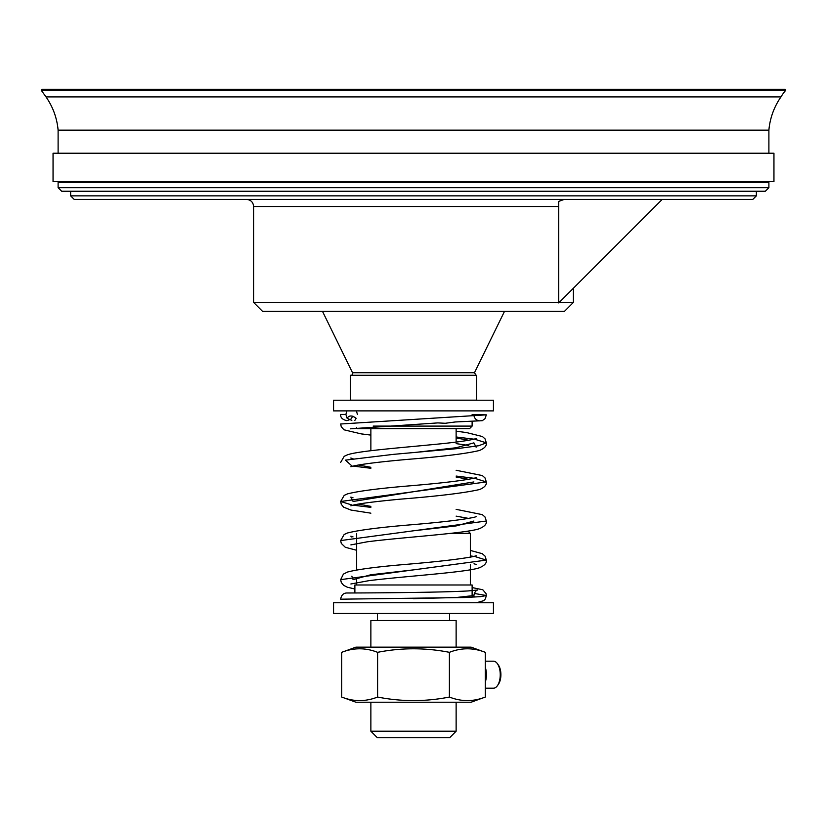 <?xml version="1.0" encoding="UTF-8"?>
<svg xmlns="http://www.w3.org/2000/svg" width="827" height="827" viewBox="0 0 827 827"><rect width="100%" height="100%" fill="white"/><g stroke="black" fill="none" stroke-linecap="round" stroke-linejoin="round"><path stroke-width="1.24" d="M413.5 153.222L53.052 153.222L53.052 181.64L773.948 181.64L773.948 153.222L413.5 153.222M785.65 90.412A0.786 0.786 0 0 0 784.937 89.244L42.032 89.244L41.35 90.412L785.65 90.412A40.947 40.947 0 0 0 780.988 96.904A68.589 68.589 0 0 0 768.893 130.128L58.107 130.128C56.98 117.992 52.949 106.921 46.012 96.904L780.988 96.904M58.107 182.353L768.893 182.353L768.893 187.677L58.107 187.677L58.107 182.353M58.107 187.677L61.663 191.233L765.337 191.233L768.893 187.677M333.56 400.216L493.44 400.216L493.44 410.885L333.56 410.885L333.56 400.216M357.429 414.43L356.375 410.885L346.927 410.885L345.882 414.43L347.123 418.297C349.025 415.226 352.033 415.226 356.168 418.297L354.876 420.395M356.468 427.673L357.429 428.644L469.571 428.644L472.124 426.091L373.163 426.091M493.44 613.396L333.56 613.396L333.56 602.738L493.44 602.738L493.44 613.396M472.124 596.236L472.124 584.978L354.876 584.978L354.876 592.959M449.65 533.456L470.346 533.456L470.346 557.222M470.346 533.456L468.568 531.678L464.123 531.678M456.132 437.959L468.744 440.264M476.114 447.19L473.902 442.858L456.204 447.738L413.5 452.627M358.246 464.981L370.868 467.296M456.132 477.045L468.744 479.35M473.902 481.945L353.098 501.482L350.824 497.11L353.015 497.802M358.246 504.067L370.868 506.372M456.132 516.131L468.744 518.436M473.902 521.02L456.215 525.91L413.5 530.789M413.5 569.875L370.785 574.765L353.098 579.644L351.837 576.161M472.124 594.727L473.902 595.523L456.215 597.518L413.5 598.655M347.133 418.297L351.826 420.416M346.895 592.98C343.412 593.052 341.334 595.13 340.662 599.193L464.743 597.518L480.725 596.639L486.338 595.523L474.284 593.455M476.166 555.734L474.222 556.364C461.311 558.969 438.32 561.657 405.251 564.438C377.019 566.805 357.771 569.338 347.526 572.036L343.391 574.124L340.662 579.644L486.338 560.106L475.163 556.612M473.985 556.426L470.346 555.909M476.166 516.658L474.543 517.195C463.678 519.573 443.148 522.054 412.952 524.638C380.865 527.244 358.99 530.045 347.34 533.022L344.146 534.5L340.662 540.569L486.338 521.02L484.994 516.968L482.327 514.642L456.132 509.349M370.868 507.364L352.984 505.152M351.847 504.977L340.662 501.482L486.338 481.945L475.174 478.451M473.985 478.264L456.132 476.063M370.868 468.278L352.984 466.066M351.847 465.89L345.448 460.132L393.311 454.374L457.279 448.616L478.668 445.732L486.338 442.858L475.163 439.364M473.985 439.178L456.132 436.976M370.868 435.095L361.172 433.886L343.918 429.782L341.251 426.732L340.662 424.003L486.338 414.844L472.124 414.503M346.813 420.654C342.399 419.589 340.352 417.521 340.662 414.43L345.882 414.43M350.937 375.282A1.778 1.778 0 0 0 352.529 372.719L322.478 311.324M476.569 375.282L350.431 375.282L350.431 400.154L476.569 400.154L476.569 375.282M485.294 667.275A13.501 6.75 90 0 1 486.007 679.256A13.501 6.75 90 0 1 485.294 682.11M497.399 685.717L498.423 684.26A11.723 5.861 -90 0 0 500.552 678.657A11.723 5.861 -90 0 0 498.423 665.115L497.399 663.668A13.501 6.75 90 0 1 499.849 679.256A13.501 6.75 90 0 1 497.399 685.717A13.501 6.75 90 0 1 493.502 688.188L485.294 688.188M485.294 661.187L493.502 661.187A13.501 6.75 90 0 1 497.399 663.668M449.402 697.047C461.363 701.772 473.333 701.772 485.294 697.047L471.08 702.226L355.92 702.226L341.706 697.047L341.706 652.327C353.667 647.613 365.637 647.613 377.598 652.327L377.598 697.047C401.529 701.772 425.471 701.772 449.402 697.047L449.402 652.327C425.471 647.613 401.529 647.613 377.598 652.327M341.706 652.327L355.92 647.148L471.08 647.148L485.294 652.327C473.333 647.613 461.363 647.613 449.402 652.327M341.706 697.047C353.667 701.772 365.637 701.772 377.598 697.047M485.294 697.047L485.294 652.327M370.868 647.148L370.868 620.508L456.132 620.508L456.132 647.148M370.868 731.213L377.401 737.756L449.599 737.756L456.132 731.213L370.868 731.213L370.868 702.226M70.636 195.854L756.364 195.854L752.808 199.41L74.192 199.41L70.636 195.854L70.636 191.233M559.176 302.444L573.38 302.444L564.5 311.324L262.5 311.324L253.62 302.444L558.69 302.444M662.21 199.41L558.69 302.93L558.69 201.416L564.2 199.41M756.364 191.233L756.364 195.854M504.522 311.324L474.471 372.719L352.529 372.719M253.62 302.444L253.62 206.512L558.69 206.512M784.968 89.244L42.032 89.244M46.012 96.904L41.35 90.412M768.893 153.222L768.893 130.128M58.107 153.222L58.107 130.128M766.753 182.353L766.753 181.64M60.247 182.353L60.247 181.64M472.124 426.091L472.124 421.532M356.654 533.456L356.654 569.958M356.654 577.504L356.654 584.978M470.346 564.303L470.346 584.978M476.414 602.738L483.702 600.691L485.387 598.882L486.338 595.523L486.038 593.621L482.823 589.785L472.124 587.563M340.662 579.644L341.293 582.508L343.587 585.309L347.319 587.201L354.876 589.01M474.119 597.094L473.902 595.523C474.533 592.339 475.773 590.499 477.634 590.002L468.092 590.933C435.736 592.835 343.515 593.021 346.916 592.98L346.916 592.98M350.875 583.986L368.77 580.688C402.801 576.347 466.542 572.418 479.443 567.746C484.56 565.575 486.865 563.022 486.338 560.106L485.035 556.116L482.265 553.687L470.346 550.42M340.662 540.569L341.282 543.411L345.324 547.298L356.654 550.265M474.016 563.776L476.125 564.448M350.875 544.9L367.136 541.819C400.402 537.436 465.963 533.425 479.278 528.722C484.529 526.541 486.886 523.977 486.338 521.02M476.176 477.561L474.44 478.14C463.037 480.58 441.825 483.113 410.833 485.749C379.882 488.292 358.763 491 347.485 493.884L344.208 495.373L340.662 501.482L341.262 504.294L343.639 507.178L350.999 510.073L370.868 513.174M350.896 505.814L350.875 505.824C355.496 504.056 371.933 501.844 400.165 499.177C438.548 496.128 465.053 492.892 479.681 489.501C484.529 487.444 486.752 484.922 486.338 481.945L485.004 477.913L482.348 475.577L456.132 470.263M350.875 466.738L352.54 466.19C362.278 464.009 380.865 461.724 408.3 459.326C443.034 456.535 466.79 453.578 479.567 450.457C484.57 448.306 486.834 445.774 486.338 442.858L485.046 438.879L482.43 436.532L466.511 432.562L456.132 431.177M350.348 428.82L437.834 422.907L445.277 423.279L455.346 421.966L482.265 420.695L485.015 418.669L486.338 414.844M456.132 443.634L468.754 445.443M479.112 420.933L479.164 420.943C475.856 420.013 474.109 417.986 473.902 414.844M352.871 416.074L350.751 419.299L346.885 420.654M353.015 536.888L350.824 536.185L351.837 537.074M353.015 458.727L350.824 458.024L351.837 458.902M476.166 438.486L474.491 439.044C466.966 440.863 452.441 442.776 430.908 444.771C396.536 448.12 358.36 451.077 347.578 454.767L344.239 456.277L340.662 462.396M474.471 372.719L476.063 375.282M449.599 620.508L449.599 613.396M377.401 620.508L377.401 613.396M456.132 442.073L456.132 428.644M370.868 450.725L370.868 428.644M456.132 731.213L456.132 702.226M573.38 302.444L573.38 288.23M253.62 206.512C253.196 202.201 250.829 199.824 246.508 199.41"/></g></svg>

